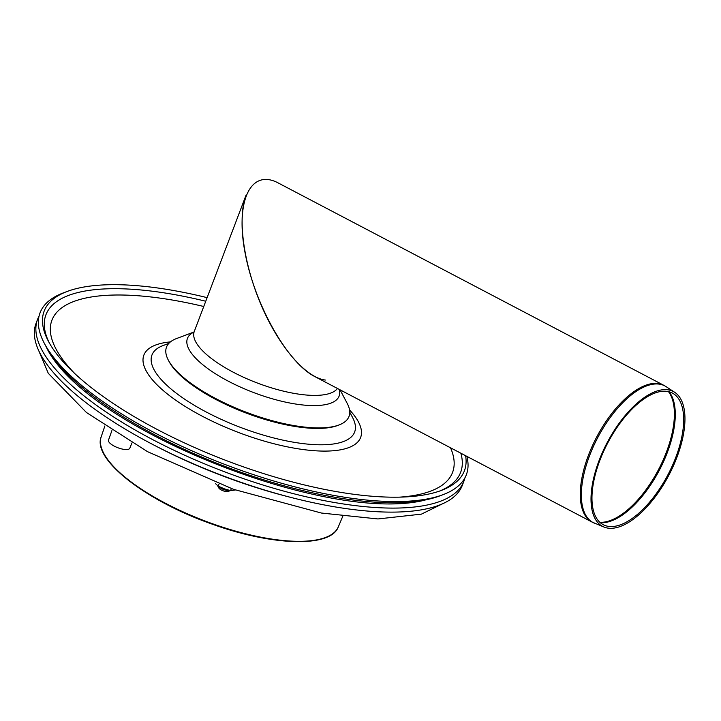 <?xml version="1.0" encoding="UTF-8"?>
<svg xmlns="http://www.w3.org/2000/svg" width="721" height="721" viewBox="0 0 721 721"><rect width="100%" height="100%" fill="white"/><g stroke="black" fill="none" stroke-linecap="round" stroke-linejoin="round"><path stroke-width="1.08" d="M217.589 485.621A7.598 2.533 20.8 0 0 223.357 489.397A7.598 2.533 20.8 0 0 230.332 490.577M217.562 485.603L218.787 487.928A5.317 1.775 20.8 0 0 223.032 490.767A5.317 1.775 20.8 0 0 228.097 491.461L230.396 490.595M207.116 297.647A224.781 75.029 20.8 0 0 67.206 291.446A224.781 75.029 20.8 0 0 48.334 341.123A224.781 75.029 20.8 0 0 214.57 455.96A224.781 75.029 20.8 0 0 427.517 494.3A224.781 75.029 20.8 0 0 441.36 490.424A224.781 75.029 20.8 0 0 465.604 455.699M67.206 291.446L63.439 292.861A228.007 76.111 20.8 0 0 44.296 343.25A228.007 76.111 20.8 0 0 212.92 459.737A228.007 76.111 20.8 0 0 428.923 498.626A228.007 76.111 20.8 0 0 442.964 494.696A228.007 76.111 20.8 0 0 466.893 456.384M340.042 389.809L347.207 403.39A97.614 32.589 -159.2 0 1 339.014 424.966L337.509 425.534A96.326 32.157 -159.2 0 1 331.57 427.192A96.326 32.157 -159.2 0 1 240.318 410.763A96.326 32.157 -159.2 0 1 169.075 361.554L168.326 360.13A97.614 32.589 -159.2 0 1 176.528 338.555L194.03 331.984M339.014 424.966A97.614 32.589 -159.2 0 1 333.003 426.652A97.614 32.589 -159.2 0 1 240.517 409.997A97.614 32.589 -159.2 0 1 168.326 360.13M337.464 388.457A77.219 25.776 20.8 0 1 325.964 394.414A77.219 25.776 20.8 0 1 240.165 375.677A77.219 25.776 20.8 0 1 194.264 331.489L246.005 195.274C237.236 218.238 243.653 264.31 261.335 305.434C278.991 346.585 305.767 377.795 325.369 380.048M615.599 527.817A76.156 34.878 -62.3 0 1 604.027 527.06A76.156 34.878 -62.3 0 1 607.109 442.757A76.156 34.878 -62.3 0 1 674.73 392.332A76.156 34.878 -62.3 0 1 673.982 464.522A76.156 34.878 -62.3 0 1 615.599 527.817M615.977 526.087A74.344 34.04 -62.3 0 1 604.676 525.357A74.344 34.04 -62.3 0 1 607.677 443.064A74.344 34.04 -62.3 0 1 673.693 393.837A74.344 34.04 -62.3 0 1 672.963 464.297A74.344 34.04 -62.3 0 1 615.977 526.087M604.027 527.06L592.013 522.04L314.68 376.506C287.228 362.438 254.585 304.424 245.068 252.765C235.145 200.898 250.746 168.191 278.342 183.017M464.883 477.924A228.007 76.111 -159.2 0 1 463.864 481.277L462.341 485.296A228.007 76.111 -159.2 0 1 125.571 429.328A228.007 76.111 -159.2 0 1 36.05 323.368L37.573 319.349A228.007 76.111 -159.2 0 1 39.042 316.168M463.864 481.277A228.007 76.111 -159.2 0 1 127.094 425.309A228.007 76.111 -159.2 0 1 37.573 319.349M235.388 489.983L230.567 490.631L224.231 488.793L218.211 486.116L215.444 483.548M218.211 486.116L219.013 484.016M230.567 490.631L231.351 488.559M111.881 430.662L108.483 440.134A11.401 3.803 20.8 0 0 114.657 446.335A11.401 3.803 20.8 0 0 127.058 449.525A11.401 3.803 20.8 0 0 129.798 448.237L131.916 442.964M439.594 491.064A221.816 74.047 20.8 0 0 460.845 453.203M205.755 301.243A221.816 74.047 20.8 0 0 49.226 342.772M399.74 497.139A214.29 71.532 20.8 0 0 417.405 494.84A214.29 71.532 20.8 0 0 450.526 447.795M203.755 306.497A214.29 71.532 20.8 0 0 75.002 373.784M170.426 341.898A115.937 38.7 20.8 0 0 184.522 406.022A115.937 38.7 20.8 0 0 341.601 449.607A115.937 38.7 20.8 0 0 349.55 409.943M168.822 343.403L163.063 345.566A108.411 36.185 20.8 0 0 199.843 408.519A108.411 36.185 20.8 0 0 336.842 443.397A108.411 36.185 20.8 0 0 352.614 417.567L349.748 412.133M425.651 499.878A225.042 75.119 20.8 0 0 439.504 495.994L423.975 500.356C326.063 523.951 83.348 427.156 46.027 346.522A225.042 75.119 20.8 0 0 212.452 461.485A225.042 75.119 20.8 0 0 425.651 499.878M193.958 332.093A81.14 27.083 20.8 0 0 225.024 379.417A81.14 27.083 20.8 0 0 325.811 404.553A81.14 27.083 20.8 0 0 339.303 389.421M669.043 391.764A75.344 34.5 -62.3 0 1 662.112 464.703A75.344 34.5 -62.3 0 1 606.667 522.265A75.344 34.5 -62.3 0 1 600.332 522.698M668.457 391.62A75.39 34.527 -62.3 0 1 661.004 464.666A75.39 34.527 -62.3 0 1 605.73 521.833A75.39 34.527 -62.3 0 1 599.872 522.301M592.013 522.04A77.219 35.365 -62.3 0 1 590.715 449.616A77.219 35.365 -62.3 0 1 650.585 383.86A77.219 35.365 -62.3 0 1 663.771 385.293L666.168 386.699A77.156 35.338 -62.3 0 0 651.613 384.455A77.156 35.338 -62.3 0 0 591.121 451.752A77.156 35.338 -62.3 0 0 594.528 523.212M104.86 425.976L101.192 436.827A126.824 42.332 20.8 0 0 204.899 520.95A126.824 42.332 20.8 0 0 338.293 526.898L342.754 516.344M104.338 454.392A126.067 42.079 20.8 0 0 204.737 521.355A126.067 42.079 20.8 0 0 324.279 537.938M155.357 445.812A215.84 72.046 20.8 0 0 291.825 497.652M439.504 495.994L442.964 494.696M46.027 346.522L44.296 343.25M194.264 331.489L193.742 332.363M674.73 392.332L666.168 386.699M663.771 385.293L278.342 183.026M101.192 436.827C91.982 459.214 145.804 500.843 211.271 523.816C271.817 545.932 330.651 548.005 338.293 526.898M38.655 350.487L48.289 373.325L86.466 412.52L147.562 451.679L233.361 489.271L321.341 513.028L377.957 518.949L421.452 514.127L442.388 503.853"/></g></svg>
